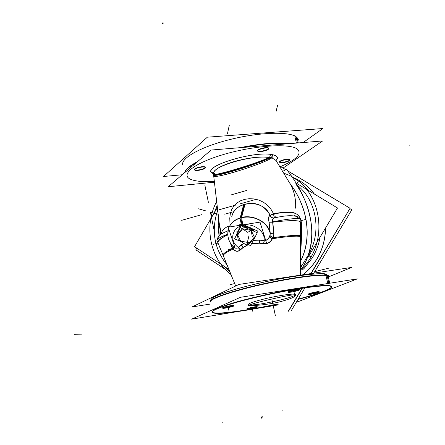 <?xml version="1.0" encoding="UTF-8"?>
<svg xmlns="http://www.w3.org/2000/svg" width="445" height="445" viewBox="0 0 445 445"><rect width="100%" height="100%" fill="white"/><g stroke="black" fill="none" stroke-linecap="round" stroke-linejoin="round"><path stroke-width="0.67" d="M243.532 226.855C248.177 226.21 251.709 227.712 254.134 231.356L252.932 229.72L254.134 231.356C251.709 227.712 248.177 226.21 243.532 226.855L247.192 226.772L250.702 227.985L247.192 226.772L243.532 226.855M293.138 177.433C301.582 181.015 308.669 186.555 314.398 194.059C308.669 186.555 301.582 181.015 293.138 177.433M325.579 227.957C325.123 247.142 317.635 262.739 303.123 274.743C317.635 262.739 325.123 247.142 325.579 227.957C325.123 247.142 317.635 262.739 303.123 274.743C317.635 262.739 325.123 247.142 325.579 227.957M272.123 157.764L272.168 156.084L273.352 154.955C277.419 156.078 278.292 157.897 275.978 160.411C278.292 157.897 277.419 156.078 273.352 154.955L271.127 154.487L273.352 154.955L272.168 156.084L272.123 157.764M274.804 213.761C284.255 212.126 291.013 211.992 295.085 213.35C291.013 211.992 284.255 212.126 274.804 213.761M295.614 208.188C296.053 198.548 294.006 190.048 289.467 182.672C294.006 190.048 296.053 198.548 295.614 208.188M270.883 157.469L269.998 157.335C260.319 156.195 248.093 157.68 233.33 161.802C220.82 165.74 214.212 169.512 213.5 173.111L213.517 173.4C213.789 169.762 220.392 165.896 233.33 161.802C248.093 157.68 260.319 156.195 270.004 157.335L270.048 155.65L271.127 154.487L270.287 155.188L269.892 156.417L270.037 157.341L270.883 157.469M257.533 150.71L257.522 150.649C257.021 149.158 266.588 146.711 268.341 147.885L268.652 148.257M268.641 148.407C268.502 149.948 259.574 152.112 257.85 151.027L257.605 150.844M194.437 169.534L194.426 169.478C193.964 168.11 202.87 165.918 204.889 166.908L205.329 167.331M205.312 167.481C202.736 169.456 199.26 170.263 194.888 169.907L194.51 169.667M279.527 161.947L279.516 161.897C279.06 160.589 288.143 158.27 289.673 159.304L289.929 159.61M289.912 159.755C289.712 161.123 281.285 163.165 279.788 162.208L279.605 162.075M213.5 173.272L212.165 173.116L211.342 172.198C205.868 165.518 253.416 151.2 271.133 154.487C253.416 151.2 205.868 165.518 211.342 172.198L213.539 173.884L212.165 173.116L213.5 173.272L212.031 173.205L211.141 172.209L213.416 173.066L211.269 172.438C204.761 165.735 254.234 150.855 271.773 154.515L271.767 154.515M182.6 164.094L182.667 164.422C181.516 157.613 202.063 146.411 230.493 139.402C258.873 132.349 288.021 131.347 296.036 136.615L298.734 140.175M301.348 222.789C300.792 218.795 299.507 216.12 297.482 214.757C299.507 216.12 300.792 218.795 301.348 222.789L301.432 236.823L300.531 255.219L301.432 236.823L301.348 222.789L300.52 222.367L301.348 222.789M289.951 183.44C306.622 205.473 313.286 236.006 300.547 261.365C313.191 236.217 306.733 205.79 290.268 183.924M274.96 217.839C274.393 217.471 273.892 216.181 273.447 213.967L270.171 215.436L273.447 213.967C273.892 216.181 274.393 217.471 274.96 217.839M274.448 217.944C272.501 218.15 271.072 217.316 270.171 215.436C271.072 217.316 272.501 218.15 274.448 217.944M231.817 216.448C233.48 210.29 237.647 206.269 244.327 204.388C255.591 201.44 264.174 205.056 270.087 215.235C264.174 205.056 255.591 201.44 244.327 204.388C238.064 206.146 233.992 209.817 232.106 215.397L232.218 214.985M231.294 245.434L230.821 243.638L231.294 245.434L231.784 244.967L231.294 245.434M232.501 248.444L232.907 246.285L232.501 248.444M233.403 249.156L233.319 246.714L233.403 249.156C235.628 251.559 237.947 251.753 240.361 249.74L238.353 247.481L243.893 243.432L241.413 244.978L243.131 247.359L240.361 249.74C237.947 251.753 235.628 251.559 233.403 249.156M233.38 246.775L235.055 247.937L233.38 246.775M236.262 248.227L237.48 248.043L236.262 248.227M259.463 243.026L251.675 243.482L259.463 243.026L259.53 240.155L264.08 240.645L263.629 243.582L259.463 243.026L259.53 240.155L264.08 240.645L263.629 243.582L259.463 243.026M248.11 244.566L243.131 247.359L240.361 249.74L238.353 247.481L241.413 244.978L243.131 247.359L248.11 244.566M253.3 240.383L259.53 240.155L253.3 240.383M272.112 238.87C270.26 242.397 267.428 243.971 263.629 243.582C267.428 243.971 270.26 242.397 272.112 238.87L269.509 236.974L270.26 233.703L269.993 235.583L273.069 237.652L269.993 235.583L268.502 238.687L265.748 240.55L267.973 239.254L269.509 236.974L272.112 238.87M273.703 234.103L270.248 233.08L269.103 222.227C268.341 218.695 268.596 216.481 269.876 215.591C268.596 216.481 268.341 218.695 269.103 222.227L272.668 222.2L273.703 234.103L270.248 233.08L269.103 222.227L272.668 222.2L273.703 234.103M272.585 221.871C272.006 219.791 272.596 218.489 274.354 217.967C272.596 218.489 272.006 219.791 272.585 221.871M238.042 231.283L239.649 228.836L238.042 231.283L237.78 232.346L239.649 228.836L237.958 232.162M300.509 236.184L300.52 221.905C298.35 219.513 282.258 221.048 272.868 222.172C282.314 221.009 299.524 219.452 300.458 222.083M276.05 237.302L273.347 237.619L276.05 237.302M298.005 235.822L295.469 235.839L298.005 235.822M279.165 237.669L272.407 238.82L279.165 237.669M223.151 255.324L222.995 254.952C223.457 253.238 226.972 250.941 233.536 248.054M331.597 286.803L329.389 285.673C321.207 284.272 283.231 290.19 251.203 298.094C219.057 305.976 204.433 312.824 216.86 313.03C226.761 313.347 252.476 309.431 277.357 303.98C252.476 309.431 226.761 313.347 216.86 313.03C214.251 312.952 212.76 312.613 212.387 312.006M212.31 311.723C211.992 309.069 233.998 301.793 263.412 295.235C292.782 288.66 322.108 284.511 329.389 285.673C337.51 286.747 322.497 292.849 298.245 299.04C318.943 293.644 330.062 289.584 331.597 286.853M233.514 305.754L233.33 305.437C231.389 305.253 222.011 307.373 222.556 307.862L222.55 307.845C222.25 307.311 231.433 305.259 233.33 305.437L233.72 305.559M222.962 307.968L233.441 305.793L222.901 307.968M308.53 294.028L308.524 294.006C308.24 293.5 317.608 291.375 318.998 291.631L319.21 291.731M318.915 291.959L308.897 294.117L318.915 291.959M263.957 299.04C253.489 301.671 248.243 303.54 248.221 304.647L248.188 304.558C248.616 303.407 253.873 301.565 263.957 299.04C279.121 295.291 296.57 292.921 295.658 294.685M295.463 294.979C293.8 296.264 288.499 298.005 279.566 300.203C265.276 303.518 255.18 305.114 249.283 304.997C255.18 305.114 265.276 303.518 279.566 300.203C288.499 298.005 293.8 296.264 295.463 294.979M246.858 308.891C246.58 308.424 255.313 306.472 256.982 306.627L257.293 306.733M256.988 306.961L247.236 308.997L256.988 306.961M288.015 291.903L288.01 291.876C287.704 291.291 297.588 289.05 299.185 289.339L299.452 289.461M299.179 289.695L288.36 292.003L299.179 289.695M219.157 235.666L218.417 215.73L219.157 235.666M227.745 234.682C221.855 237.43 218.506 239.972 217.7 242.303L217.755 242.436C218.323 240.094 221.649 237.508 227.745 234.682M232.329 248.527L230.922 249.256L232.329 248.527M302.188 270.132L304.146 268.385L302.188 270.132M312.49 257.599L304.146 268.385L312.49 257.599C316.239 251.247 318.77 244.422 320.089 237.135C318.77 244.422 316.239 251.247 312.49 257.599M291.275 176.47L299.468 181.582L291.275 176.47M296.665 183.362L298.806 181.632L296.665 183.362M308.925 255.792L310.871 256.882L308.925 255.792M302.689 267.239L302.984 267.501L302.689 267.239M301.766 265.793L308.112 255.297C316.512 230.721 309.587 203.721 295.981 184.213C309.587 203.721 316.512 230.721 308.112 255.297L301.766 265.793M301.56 268.424L301.755 268.78L301.56 268.424M300.581 266.944L301.504 266.132L300.564 265.587L301.504 266.132L300.581 266.944M273.352 237.408L280.673 236.701L273.352 237.408M237.68 234.966L240.634 241.107L249.189 242.709L254.384 237.496L249.189 242.709L240.634 241.107L237.68 234.966M243.821 226.978C248.188 226.494 251.559 227.923 253.934 231.272M310.482 274.292L350.093 208.282L287.325 170.613M285.968 169.801L279.076 165.668M302.088 288.277L288.304 311.25M225.315 269.414L195.806 249.817L196.779 248.149M216.843 201.146C203.565 225.52 209.723 258.523 231.111 274.643M283.51 173.033L284.043 173.172L283.415 172.877M221.165 233.48L219.752 227.829L213.572 174.835C212.354 178.579 264.163 162.024 271.767 157.024M276.011 160.484L271.99 157.88C271.539 156.44 271.978 155.427 273.302 154.843C277.663 155.978 278.576 157.875 276.034 160.528M272.279 157.964C271.828 156.529 272.268 155.516 273.603 154.932L271.177 154.421C269.959 155.038 269.57 156.061 270.015 157.502L272.279 157.964M283.07 168.06L322.675 140.948L211.114 150.043L168.232 186.733L214.535 182.205M296.392 143.09L294.718 135.608M298.3 142.94L296.971 137.016M287.959 143.78C276.328 142.656 261.31 143.88 242.892 147.456M196.49 162.553C189.642 166.241 185.749 169.573 184.809 172.549M303.128 142.545L322.892 128.533L207.337 137.194L163.51 176.498L182.216 174.763M257.816 151.311C259.313 152.59 269.203 150.143 268.73 148.602L268.291 148.168M268.524 148.296C267.1 146.984 257.088 149.459 257.594 150.994L258.061 151.434M194.827 170.19C196.623 171.286 205.84 169.089 205.395 167.67L204.811 167.198M205.084 167.309C203.359 166.185 194.02 168.399 194.493 169.818L195.105 170.296M279.76 162.475C281.045 163.615 290.435 161.29 290.001 159.933L289.634 159.577M289.84 159.688C288.621 158.52 279.121 160.868 279.588 162.219L279.972 162.581M213.505 173.239L211.342 172.198L213.505 173.239L211.864 173.083M270.788 157.919C255.163 153.731 212.905 166.091 213.517 173.105L213.528 173.689M213.572 174.557L213.572 174.646C212.076 178.056 259.563 163.443 270.321 157.558M213.706 175.814L213.678 175.603C211.186 180.359 263.635 163.827 271.889 157.847C263.846 163.643 212.504 180.053 213.689 175.719L219.218 224.091L221.204 233.275L219.073 222.517L220.753 234.343M214.763 173.188L213.544 174.078C212.037 176.999 257.332 163.298 269.37 157.402M297.711 216.787C292.793 215.074 285.162 215.43 274.815 217.85L274.782 217.878M301.465 223.19C299.513 208.11 285.228 212.265 274.737 213.416M273.914 213.544L273.08 213.672M275.344 217.75L274.699 213.227L269.82 215.458C270.799 217.421 272.379 218.245 274.565 217.922L275.299 217.789M229.965 223.223L229.77 218.245L230.349 213.594L231.762 209.411L233.992 205.84L236.968 202.942L240.634 200.739L244.845 199.31L249.406 198.692L254.178 198.943L258.912 200.1L263.429 202.202L267.501 205.256L270.905 209.15L273.525 213.7M231.767 216.632L232.418 214.484C236.59 201.307 263.212 198.514 270.032 215.258M230.582 243.27L231.216 245.696L231.867 245.078M231.105 245.29L232.401 248.56M232.952 246.335L232.735 248.41M232.818 246.185L233.291 246.686M232.863 248.989L233.469 249.378M233.247 246.641L233.169 249.161C235.55 251.837 238.036 252.015 240.623 249.701M233.035 246.43L235.021 247.848M243.332 247.42L241.435 244.761L238.086 247.492L240.339 250.001L243.332 247.42M251.57 243.682L259.63 243.22L259.724 240.016L253.383 240.222M248.343 244.661L243.076 247.615L241.145 244.967L244.383 242.992M263.774 243.804L264.302 240.528L259.324 239.994L259.268 243.192L263.774 243.804M263.34 243.526L263.307 243.699C267.434 244.255 270.477 242.603 272.435 238.726L269.498 236.701L267.968 239.071L265.704 240.406M269.37 237.068L269.982 235.305M270.215 233.191L269.892 235.661L272.724 237.786M273.909 233.847L273.252 237.708M272.818 221.977L268.991 222.027L270.21 233.18L273.903 234.292L272.818 221.977M274.765 217.878L274.593 217.917C272.729 218.4 272.168 219.874 272.902 222.328M270.182 215.191C268.535 215.875 268.168 218.3 269.091 222.461M243.615 204.694L240.139 218.117C246.83 216.209 253.389 216.943 259.813 220.32M259.902 220.37C265.704 223.791 269.175 228.33 270.315 233.998M244.995 204.305L241.546 217.727C236.657 218.973 232.93 221.399 230.36 225.009M227.723 234.32L228.574 228.457M229.186 227.017L230.265 225.148M241.674 217.7L242.742 224.864M240.033 218.15L241.429 225.07M266.661 243.487L260.019 222.122L228.152 227.178L235.205 248.388M237.98 231.483L239.51 229.103M272.752 238.559C285.162 236.79 300.447 235.066 300.503 237.079L300.503 236.712L298.628 235.861M271.194 222.15C282.987 219.769 300.047 217.06 300.525 219.518M271.166 238.019C284.021 236.111 300.342 234.209 300.503 236.289L300.503 236.607M210.752 303.991L192.001 306.967L238.948 284.433L351.589 267.428L329.306 276.579C329.294 275.822 328.16 275.338 325.901 275.099L327.787 283.532M326.569 274.292L328.099 276.178M324.221 273.87L326.029 275.811M328.315 285.907C330.568 286.074 331.686 286.491 331.675 287.153C330.285 289.879 319.059 293.978 298 299.452M277.747 304.241C251.575 309.987 224.475 314.031 215.63 313.302M210.29 301.682L210.24 301.437C209.817 298.417 232.88 290.557 263.084 283.893C293.249 277.196 322.319 273.558 327.976 275.472L329.712 283.231M218.434 313.38C214.457 313.414 212.443 312.98 212.382 312.073C212.026 309.37 235.199 301.81 265.47 295.168C295.708 288.499 324.783 284.6 330.379 286.202M296.531 301.894L298.322 301.599L357.352 278.876L240.467 297.293L191.645 319.16L237.941 311.539M257.722 308.279L278.648 304.836M223.179 308.329L222.622 308.201C222.322 307.651 231.934 305.531 233.525 305.798M233.263 305.787L233.792 305.915C234.064 306.472 224.575 308.563 222.912 308.318M308.936 294.457L308.602 294.351C308.313 293.822 318.103 291.631 319.16 291.987M318.97 291.964L319.288 292.07C319.543 292.599 309.87 294.768 308.741 294.434M280.522 301.649C266.488 305.298 248.349 306.004 248.51 305.442C249.1 304.808 254.607 303.184 265.042 300.57M263.601 300.92C279.226 297.349 296.971 293.294 295.664 295.369C294.818 297.182 289.361 299.374 279.288 301.944M247.392 309.331L246.925 309.225C246.647 308.741 255.786 306.727 257.154 306.972M256.926 306.961L257.366 307.067C257.616 307.556 248.588 309.548 247.153 309.32M288.493 292.371L288.087 292.237C287.781 291.636 298.111 289.328 299.363 289.717M299.146 289.689L299.53 289.823C299.802 290.429 289.6 292.715 288.271 292.348M217.266 205L214.412 212.593L217.277 204.978M218.311 214.679L218.056 225.22L219.012 235.817M229.025 269.525L194.565 246.68L217.527 207.242M227.951 230.76L225.893 231.645M229.208 225.988C224.541 227.64 221.844 230.343 221.109 234.109M217.794 242.531C218.534 240.2 221.855 237.652 227.757 234.877M223.334 255.769L223.279 255.641C223.663 254.034 226.867 251.87 232.891 249.15M216.915 240.45L216.871 240.339C217.538 238.687 221.154 236.64 227.718 234.209M300.581 269.931C330.858 243.037 321.924 187.178 286.224 174.101L283.521 173.055M310.966 256.726L309.014 255.641M301.577 268.958L301.321 268.446M303.145 267.317L302.806 267.045M300.592 273.525L301.037 273.519L300.853 268.463M302.172 268.352L300.575 268.457M302.3 268.218L300.553 263.29M300.536 256.337L301.554 236.529M300.503 237.04L301.554 236.996L301.46 222.65L300.52 222.189M302.25 267.857L302.283 267.879C322.859 234.871 306.983 194.793 286.48 169.406L282.536 171.425M287.798 180.008L288.738 181.516M290.318 184.019C306.599 205.879 313.052 236.089 300.547 261.165M308.357 256.737L337.516 208.01L295.741 182.806L295.547 183.14M313.252 274.048L351.845 209.779L350.048 208.699M304.964 287.848L291.392 310.449M288.527 311.211L302.316 288.238M310.699 274.27L350.087 208.293M303.001 274.765C317.502 262.795 325 247.231 325.501 228.085M314.303 194.003C308.58 186.511 301.493 180.97 293.055 177.394M225.215 269.308L195.85 249.806L196.807 248.165M288.293 311.2L302.049 288.282M310.438 274.298L350.048 208.293L287.37 170.685M285.94 169.823L279.115 165.729M238.025 231.339L239.61 228.908M243.61 226.889C248.177 226.294 251.67 227.773 254.078 231.333M235.5 237.001L237.018 233.575M240.739 241.301L238.325 240.222L236.812 231.745M243.398 227.818L237.419 235.294L236.957 233.325M241.09 225.999L240.695 225.832L237.524 232.079M253.288 229.548L247.654 232.301L240.929 227.84M251.926 228.391L243.866 224.964L243.014 226.639M255.413 237.98L252.248 236.484L250.702 227.968M256.676 232.435L257.46 230.944L251.57 228.441M249.334 243.843L255.319 236.412M251.258 241.824L245.662 244.622L239.01 240.139M241.323 241.696L234.56 238.843L241.162 225.849L257.321 232.707L250.563 245.601L246.847 244.032M292.944 177.349C301.471 180.926 308.619 186.494 314.398 194.059C308.619 186.494 301.471 180.926 292.944 177.349M296.72 148.641C287.976 143.062 251.731 145.871 222.011 154.955C192.151 163.955 179.324 175.647 191.778 179.752C196.829 181.454 204.388 182.044 214.451 181.516C204.388 182.044 196.829 181.454 191.778 179.752C179.324 175.647 192.151 163.955 222.011 154.955C251.731 145.871 287.976 143.062 296.72 148.641C302.672 153.286 297.299 159.266 280.595 166.58C297.299 159.266 302.672 153.286 296.72 148.641M257.85 151.027C255.124 149.865 266.21 146.533 268.341 147.885C270.938 149.081 260.025 152.346 257.85 151.027M194.888 169.907C191.789 168.9 202.353 165.724 204.889 166.908C207.865 167.949 197.458 171.058 194.888 169.907M279.788 162.208C277.385 161.19 287.826 158.12 289.673 159.304C291.964 160.35 281.674 163.359 279.788 162.208M289.584 143.646C277.196 142.116 260.653 143.462 239.966 147.69C260.653 143.462 277.196 142.116 289.584 143.646M197.624 161.58C189.62 165.735 185.281 169.445 184.614 172.716C185.281 169.445 189.62 165.735 197.624 161.58M297.466 143.006L296.036 136.615C287.921 131.264 258 132.399 229.309 139.702C200.567 146.945 180.537 158.331 182.784 164.995M213.556 174.206C210.886 177.644 257.889 163.493 269.731 157.452M294.423 215.686L295.458 215.864M240.906 217.638C236.206 218.996 232.652 221.46 230.237 225.031C232.652 221.46 236.206 218.996 240.906 217.638C252.832 213.989 268.074 221.977 270.198 232.869C268.074 221.977 252.832 213.989 240.906 217.638L244.299 204.489M242.086 224.964L240.851 217.911M230.232 225.037L229.125 227.028L230.232 225.037M233.352 246.747L233.414 246.803C228.263 241.407 226.65 235.283 228.563 228.424L228.357 229.103M264.102 240.495C265.62 231.2 252.727 222.239 242.319 225.482C231.606 228.062 229.37 240.956 238.214 247.376C229.37 240.956 231.606 228.062 242.319 225.482C252.727 222.239 265.62 231.2 264.102 240.495M327.019 275.249L324.739 274.081M210.357 302.022C208.889 299.274 230.31 291.703 259.986 284.972C289.623 278.22 319.716 274.137 327.136 275.611L328.872 283.365M308.752 294.106C306.488 293.967 317.313 291.347 318.998 291.631M246.864 308.913C246.358 308.48 255.274 306.466 256.982 306.627M288.293 291.998C285.718 291.831 297.227 289.016 299.185 289.339M217.8 209.806C210.963 230.365 214.101 248.805 227.211 265.12C214.101 248.805 210.963 230.365 217.8 209.806M308.708 190.627L299.468 181.582L308.708 190.627M300.503 236.862L301.432 236.823L300.503 236.862M308.557 254.534C322.18 231.628 316.451 199.649 296.487 184.603C316.451 199.649 322.18 231.628 308.557 254.534M277.524 105.515L276.089 111.428L277.524 105.515M299.474 221.12L305.47 219.502M233.708 211.681L224.714 214.195M218.022 243.07L213.466 244.299M231.584 194.771L246.875 190.393M237.891 225.22L242.442 223.974M249.128 234.999L246.925 244.261L249.128 234.999M271.951 299.635L275.327 315.516L271.951 299.635M228.101 306.522L228.964 310.76L228.101 306.522M232.93 248.327L228.085 249.612M252.048 307.679L252.871 311.611L252.048 307.679M293.683 290.468L294.629 294.818L293.683 290.468M234.687 283.537L230.371 284.628L234.687 283.537M74.426 334.29L81.88 334.151M322.725 254.234L316.529 264.553L322.725 254.234M205.785 210.891L198.57 208.805L205.785 210.891M219.452 209.673L236.061 204.989M262.478 416.765L261.649 418.217M210.402 212.22L217.199 214.184L210.402 212.22M314.676 271.673L328.683 268.174M239.744 203.949L256.615 199.193M283.087 410.129L282.859 410.579M181.699 220.32L197.836 215.764M222.328 422.75L221.955 422.427M201.413 214.757L185.231 219.318M162.392 23.652L163.143 22.25M227.456 133.7L229.32 125.123L227.456 133.7M210.474 212.571L214.051 230.065L210.474 212.571M201.902 214.618L185.715 219.185M163.104 23.413L163.343 22.979M208.371 202.303L204.828 184.992M409.061 144.92L409.534 145.17M218.957 209.812L235.561 205.128M261.677 416.909L261.41 417.354M250.78 228.424L244.433 227.239M251.269 230.137L251.592 228.774M252.643 230.721L252.315 230.02M242.497 228.88L237.307 234.181M251.141 230.404L242.603 228.813M254.49 237.396L251.258 230.538M213.517 173.105L213.556 174.279C212.07 177.366 258.089 163.354 269.709 157.463M228.563 228.424L228.435 228.825C226.878 236.078 228.535 242.069 233.408 246.803M210.24 301.437L210.313 301.782C209.934 298.84 231.839 291.291 261.187 284.7C290.49 278.092 319.805 274.159 327.136 275.611L329.378 276.907M275.833 160.183L288.738 181.521M299.652 218.756L295.369 215.842M235.666 286.007L223.279 255.641L235.666 286.007M300.603 275.127L300.503 236.968M210.285 301.154L211.381 298.979M210.958 299.474L212.365 298.139M212.983 297.711C214.796 296.609 216.659 295.608 224.03 292.888C234.026 289.473 246.803 286.002 262.35 282.475C289.155 276.517 315.566 272.88 324.327 273.881M230.21 272.423L224.664 266.638L230.21 272.423M227.946 230.783C218.378 234.882 218.306 236.022 217.305 239.41L218.79 236.067M217.7 242.308L222.995 254.946L217.694 242.303M325.634 274.076C324.032 272.657 296.292 274.938 266.794 281.507C236.812 287.77 213.049 296.131 211.848 298.545M210.468 300.342L210.296 301.054M217.683 242.275L216.871 240.339"/></g></svg>
